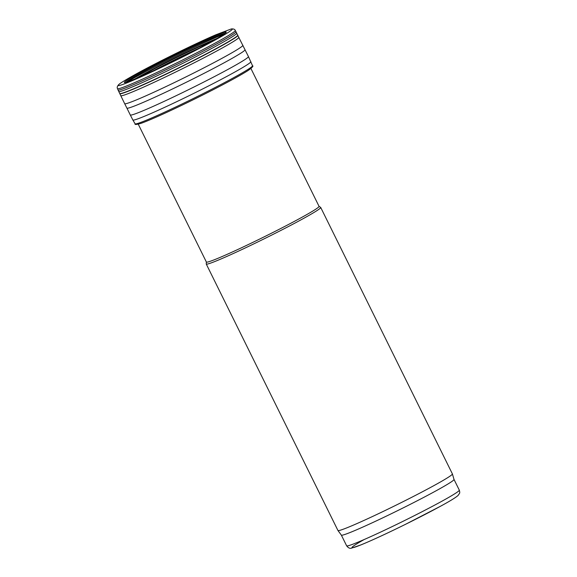 <?xml version="1.0" encoding="UTF-8"?>
<svg xmlns="http://www.w3.org/2000/svg" width="577" height="577" viewBox="0 0 577 577"><rect width="100%" height="100%" fill="white"/><g stroke="black" fill="none" stroke-linecap="round" stroke-linejoin="round"><path stroke-width="0.87" d="M138.271 124.221L206.386 262.037A62.835 3.015 -26.3 0 0 240.494 248.24A62.835 3.015 -26.3 0 0 300.552 218.041A62.835 3.015 -26.3 0 0 319.052 206.357L250.937 68.533M206.364 262.001L206.241 263.941A63.838 3.058 -26.3 0 0 206.256 264.028A63.838 3.058 -26.3 0 0 240.905 250.007A63.838 3.058 -26.3 0 0 301.922 219.332A63.838 3.058 -26.3 0 0 320.711 207.46A63.838 3.058 -26.3 0 0 320.653 207.395L319.031 206.321M346.64 545.82C348.349 548.02 350.037 548.763 351.703 548.063L361.159 544.818C372.172 540.281 386.9 533.48 405.321 524.414L440.316 506.346C449.692 501.262 455.585 497.655 458.008 495.528L459.458 493.472C459.862 492.946 459.811 491.835 459.306 490.14A62.835 3.015 -26.3 0 1 440.806 501.824A62.835 3.015 -26.3 0 1 380.748 532.016A62.835 3.015 -26.3 0 1 346.64 545.82L341.346 535.11A62.835 3.015 -26.3 0 0 341.353 535.124A62.835 3.015 -26.3 0 0 375.67 521.197A62.835 3.015 -26.3 0 0 435.512 491.106A62.835 3.015 -26.3 0 0 454.012 479.444A62.835 3.015 -26.3 0 0 454.005 479.422M206.256 264.028L337.942 530.479A63.838 3.058 -26.3 0 0 337.956 530.501A63.838 3.058 -26.3 0 0 372.814 516.357A63.838 3.058 -26.3 0 0 433.608 485.784A63.838 3.058 -26.3 0 0 452.404 473.933A63.838 3.058 -26.3 0 0 452.397 473.912L320.711 207.46M231.204 28.987A63.694 3.051 153.7 0 1 231.427 28.944A63.694 3.051 153.7 0 1 176.612 59.979A63.694 3.051 153.7 0 1 118.667 84.675A63.694 3.051 153.7 0 1 118.833 84.516C120.139 83.167 126.226 79.475 137.095 73.452C158.538 61.66 195.783 43.376 215.921 34.757L231.204 28.987M138.242 77.57A45.446 2.178 153.7 0 1 144.466 73.842A45.446 2.178 153.7 0 1 149.061 71.281A45.446 2.178 153.7 0 1 213.894 40.181M127.366 81.905A53.892 2.582 153.7 0 1 128.447 80.592A53.892 2.582 153.7 0 1 139.216 74.015A53.892 2.582 153.7 0 1 143.168 71.822A53.892 2.582 153.7 0 1 222.239 34.231A53.892 2.582 153.7 0 1 223.941 34.173M128.26 80.737A54.397 2.611 153.7 0 1 139.007 74.202A54.397 2.611 153.7 0 1 142.908 72.046A54.397 2.611 153.7 0 1 222.47 34.173M222.239 34.231L222.722 34.101A54.397 2.611 153.7 0 1 223.169 33.985A54.397 2.611 153.7 0 1 224.359 33.892M126.89 82.064A54.397 2.611 153.7 0 1 127.69 81.177A54.397 2.611 153.7 0 1 128.051 80.888L128.447 80.592M127.979 80.96A54.736 2.625 153.7 0 1 138.877 74.339A54.736 2.625 153.7 0 1 142.743 72.204A54.736 2.625 153.7 0 1 222.823 34.086M223.169 33.985L223.494 33.906A54.736 2.625 153.7 0 1 224.532 33.769M126.688 82.129A54.736 2.625 153.7 0 1 127.423 81.393L127.69 81.177M125.937 82.352A55.63 2.669 153.7 0 1 138.393 74.469A55.63 2.669 153.7 0 1 140.211 73.459M209.429 39.243A55.63 2.669 153.7 0 1 225.167 33.307M136.706 74.116A57.981 2.784 153.7 0 1 140.326 72.111L136.706 74.116M217.039 38.392A57.274 2.748 -26.3 0 0 195.473 48.064M155.689 67.725A57.274 2.748 -26.3 0 0 134.91 78.977M364.116 539.56A58.847 2.82 -26.3 0 0 368.249 541.803A58.847 2.82 -26.3 0 0 440.172 506.418M137.175 73.416A62.98 3.022 153.7 0 1 137.297 73.351L134.153 75.082A62.98 3.022 153.7 0 1 137.175 73.416M127.293 81.797A65.691 3.152 153.7 0 1 136.72 76.496A65.691 3.152 153.7 0 1 136.843 76.431A65.691 3.152 153.7 0 1 223.898 34.05M250.858 61.66A65.814 3.159 153.7 0 1 193.252 93.647A65.814 3.159 153.7 0 1 132.854 119.98L135.105 123.795A65.489 3.137 153.7 0 0 195.199 97.578A65.489 3.137 153.7 0 0 252.517 65.764L248.435 56.56L235.279 30.422A65.691 3.152 153.7 0 1 177.795 62.366A65.691 3.152 153.7 0 1 117.499 88.634C116.871 87.567 117.261 86.247 118.667 84.675M236.015 31.677A65.785 3.152 153.7 0 1 178.437 63.665A65.785 3.152 153.7 0 1 118.054 89.976L117.499 88.634M236.772 33.141A65.828 3.159 153.7 0 1 179.159 65.136A65.828 3.159 153.7 0 1 118.747 91.469L118.054 89.976M237.774 35.118A65.843 3.159 153.7 0 1 180.147 67.127A65.843 3.159 153.7 0 1 119.713 93.467L118.747 91.469M237.868 35.305A65.85 3.159 153.7 0 1 180.24 67.314A65.85 3.159 153.7 0 1 119.807 93.654L119.713 93.467M238.878 37.289A65.872 3.159 153.7 0 1 181.221 69.305A65.872 3.159 153.7 0 1 120.773 95.659L119.807 93.654M242.881 45.251A65.929 3.159 153.7 0 1 185.174 77.296A65.929 3.159 153.7 0 1 124.668 103.68L120.773 95.659M245.037 49.709A65.893 3.159 153.7 0 1 187.366 81.732A65.893 3.159 153.7 0 1 126.897 108.101L124.668 103.68M248.435 56.56A65.901 3.159 153.7 0 1 190.756 88.591A65.901 3.159 153.7 0 1 130.279 114.953L126.897 108.101M252.517 65.764C253.692 65.915 252.315 67.437 248.377 70.322A64.444 3.087 153.7 0 1 195.668 98.53A64.444 3.087 153.7 0 1 141.242 123.269L141.913 123.031M153.475 70.711A42.352 2.034 153.7 0 1 199.195 48.115M141.502 76.142A43.369 2.077 153.7 0 1 145.692 73.676A43.369 2.077 153.7 0 1 150.446 71.021A43.369 2.077 153.7 0 1 210.778 41.905M137.362 74A56.827 2.726 153.7 0 1 141.091 71.945A56.827 2.726 153.7 0 1 197.024 43.881A56.827 2.726 153.7 0 1 226.213 32.384L221.366 35.817C215.055 39.676 205.282 45.013 192.054 51.822C176.374 59.842 161.517 67.062 147.481 73.467C136.713 78.349 129.536 81.307 125.959 82.345L124.567 82.619A56.827 2.726 153.7 0 1 137.362 74M137.081 73.971A57.246 2.748 153.7 0 1 140.774 71.93L137.081 73.971M135.941 74.411A59.489 2.856 153.7 0 1 139.418 72.493L135.941 74.411M135.48 74.584A60.39 2.892 153.7 0 1 138.869 72.716L135.48 74.584M217.269 38.255L192.163 49.6M158.913 66.038L134.657 79.085M459.306 490.14L454.012 479.429M454.012 479.444L452.404 473.933M341.353 535.124L337.956 530.501M235.279 30.422C234.817 29.276 233.534 28.778 231.427 28.944M132.854 119.98L130.279 114.953M135.105 123.795C134.513 124.82 136.561 124.646 141.242 123.269M248.377 70.322L247.987 70.574"/></g></svg>
